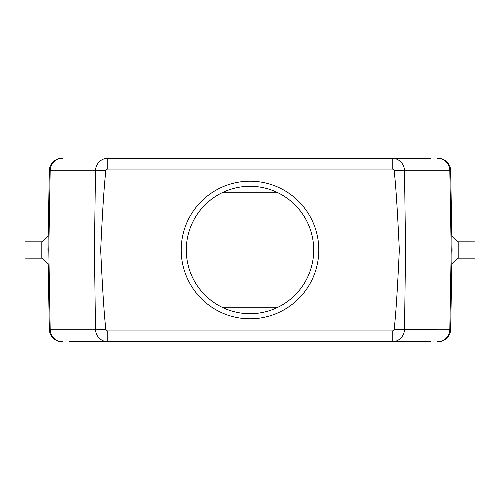 <?xml version="1.0" encoding="UTF-8"?>
<svg xmlns="http://www.w3.org/2000/svg" width="500" height="500" viewBox="0 0 500 500"><rect width="100%" height="100%" fill="white"/><g stroke="black" fill="none" stroke-linecap="round" stroke-linejoin="round"><path stroke-width="0.75" d="M276.794 307.794L223.206 307.794A63.706 63.706 0 0 0 276.794 307.794M223.206 192.206L276.794 192.206A63.706 63.706 0 0 0 223.206 192.206M430.8 341.731L392.206 341.731A12.744 12.306 -90 0 0 404.513 329.212L405.575 250L399.319 250A730.088 12.744 90.8 0 1 394.131 329.237A1.938 1.938 0 0 1 392.206 330.931L107.794 330.931A1.938 1.938 0 0 1 105.869 329.237L95.487 329.212L94.425 250L95.487 170.787L105.869 170.763A1.938 1.938 0 0 1 107.794 169.069L392.206 169.069A1.938 1.938 0 0 1 394.131 170.763L404.513 170.787L405.575 250L451.2 250L449.819 170.787L404.513 170.787A12.744 12.306 90 0 0 392.206 158.269L430.8 158.269M437.944 158.269A12.744 12.744 0 0 1 450.681 170.787L452.069 250L451.2 250L449.819 329.212L394.131 329.237M392.206 330.931L392.206 341.731L69.2 341.731M105.869 329.237A730.088 12.744 -90.8 0 1 100.681 250L47.931 250L48.175 236.275M394.131 170.763A730.088 12.744 -90.8 0 1 399.319 250M107.794 169.069L107.794 158.269L392.206 158.269L392.206 169.069M100.681 250A730.088 12.744 90.8 0 1 105.869 170.763M48.181 235.731L41.819 241.844L25 241.844L25 258.15L41.819 258.156L48.181 264.269M41.819 257.688L41.819 250L47.931 250L49.319 170.787A12.744 12.744 0 0 1 62.056 158.269M25 250L41.819 250L41.819 242.312M48.175 263.725L49.319 329.212L95.487 329.212A12.744 12.306 -90 0 0 107.794 341.731L84 341.731M451.819 264.269L458.181 258.156L475 258.156L475 250L458.181 250L458.181 257.688M475 250L475 241.85L458.181 241.844L451.819 235.731M437.512 341.731A12.744 12.306 90 0 0 449.819 329.212L450.681 329.212L452.069 250L458.181 250L458.181 242.312M450.681 329.212A12.744 12.744 0 0 1 437.944 341.731M62.056 341.731A12.744 12.744 0 0 1 49.319 329.212M318.8 250A68.8 68.8 0 0 0 215.6 190.419A68.8 68.8 0 0 0 215.6 309.581A68.8 68.8 0 0 0 318.8 250M201.838 208.3A63.706 63.706 0 0 0 227.75 309.694A63.706 63.706 0 0 0 313.706 250A63.706 63.706 0 0 0 201.838 208.3M107.794 330.931L107.794 341.731M49.319 170.787L95.487 170.787A12.744 12.306 -90 0 1 107.794 158.269M62.488 158.269A12.744 12.306 -90 0 0 50.181 170.787L48.8 250L50.181 329.212A12.744 12.306 -90 0 0 62.488 341.731M437.512 158.269A12.744 12.306 90 0 1 449.819 170.787L450.681 170.787"/></g></svg>
